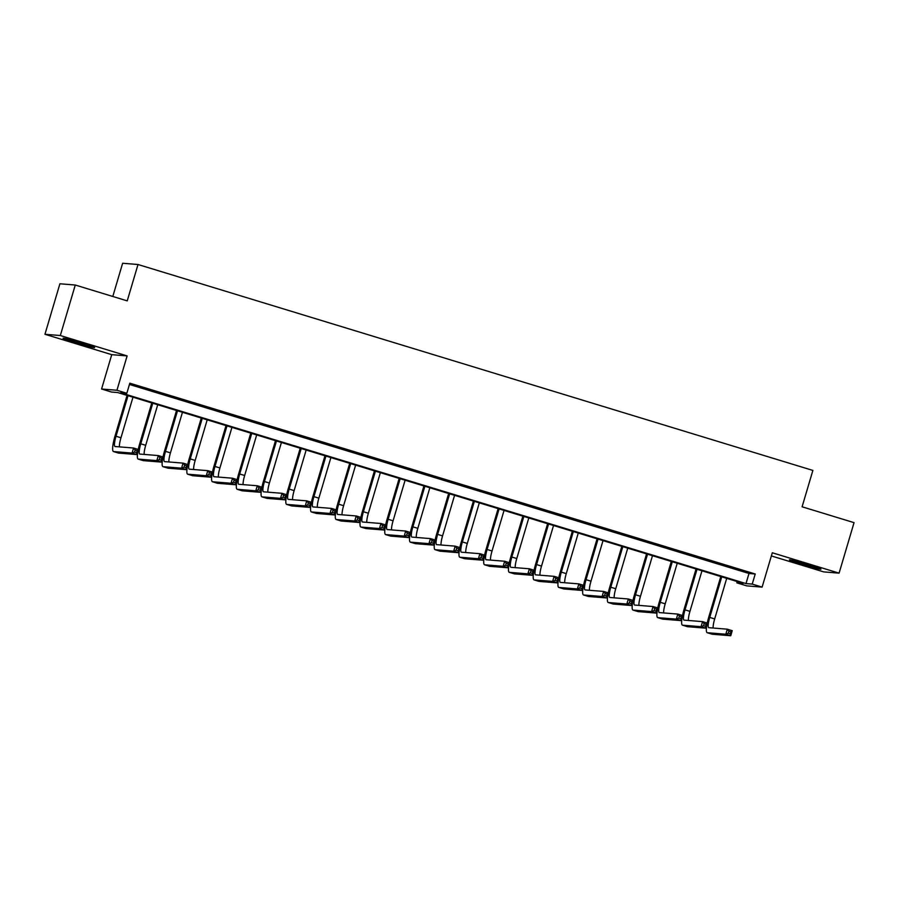 <?xml version="1.0" encoding="UTF-8"?>
<svg xmlns="http://www.w3.org/2000/svg" width="899" height="899" viewBox="0 0 899 899"><rect width="100%" height="100%" fill="white"/><g stroke="black" fill="none" stroke-linecap="round" stroke-linejoin="round"><path stroke-width="1.35" d="M75.617 342.643A16.452 0.685 -163.5 0 0 94.631 347.587A16.452 0.685 -163.5 0 0 82.101 343.171A16.452 0.685 -163.5 0 0 63.087 338.238A16.452 0.685 -163.5 0 0 75.617 342.643M801.942 564.257A16.452 0.685 -163.5 0 0 820.956 569.202A16.452 0.685 -163.5 0 0 808.426 564.786A16.452 0.685 -163.5 0 0 789.412 559.852A16.452 0.685 -163.5 0 0 801.942 564.257M111.465 392.031L101.576 389.009L116.937 390.256L126.838 393.279L120.601 392.773L745.99 583.586L752.227 584.092L762.116 587.114L746.743 585.867L736.854 582.855L743.091 583.35L117.702 392.537L111.465 392.031M111.746 354.667L127.119 355.914L60.323 335.529L75.28 285.028L59.907 283.781L44.95 334.282L111.746 354.667L101.576 389.009M112.802 296.468L122.635 263.261L138.008 264.508L812.876 470.424L802.099 506.789L854.05 522.645L839.093 573.146L772.297 552.773L762.116 587.114M771.364 555.93L823.72 571.899L839.093 573.146M737.236 581.574L736.854 582.855M60.323 335.529L44.95 334.282M129.456 384.457L748.991 573.483L755.216 573.989L129.827 383.176L126.838 393.279M743.349 570.82L730.438 567.112L743.349 570.82M718.616 563.268L705.693 559.56L718.616 563.268M693.871 555.717L680.959 552.008L693.871 555.717M669.137 548.165L656.225 544.468L669.137 548.165M644.392 540.625L631.48 536.917L644.392 540.625M619.658 533.073L606.746 529.365L619.658 533.073M594.913 525.522L582.001 521.813L594.913 525.522M570.18 517.981L557.268 514.273L570.18 517.981M545.446 510.43L532.534 506.721L545.446 510.43M520.701 502.878L507.789 499.17L520.701 502.878M495.967 495.338L483.055 491.629L495.967 495.338M471.222 487.786L458.31 484.078L471.222 487.786M446.488 480.235L433.576 476.526L446.488 480.235M421.755 472.683L408.831 468.986L421.755 472.683M397.01 465.143L384.098 461.434L397.01 465.143M372.276 457.591L359.364 453.883L372.276 457.591M347.531 450.039L334.619 446.331L347.531 450.039M322.797 442.499L309.885 438.791L322.797 442.499M298.052 434.947L285.14 431.239L298.052 434.947M273.318 427.396L260.407 423.687L273.318 427.396M248.585 419.855L235.673 416.147L248.585 419.855M223.84 412.304L210.928 408.596L223.84 412.304M199.106 404.752L186.194 401.044L199.106 404.752M174.361 397.201L161.449 393.504L174.361 397.201M149.627 389.66L136.715 385.952L149.627 389.66M127.119 355.914L116.937 390.256M755.216 573.989L752.227 584.092M75.28 285.028L127.231 300.873L138.008 264.508M748.991 573.483L745.99 583.586M707.243 623.052A15.822 3.057 107 0 1 708.704 617.321L720.784 576.551M726.707 578.36L714.683 618.917A10.541 2.034 -73 0 0 713.154 628.03M721.751 576.843L709.738 617.411A10.541 2.034 -73 0 0 708.738 627.659A10.541 2.034 -73 0 0 708.828 627.682L727.291 629.176L732.236 630.682L730.741 635.739L712.278 634.245A15.822 3.057 107 0 1 712.154 634.211A15.822 3.057 107 0 1 712.03 634.166M730.246 633.817L730.842 631.795L728.864 631.188L728.269 633.211L730.246 633.817L730.741 635.739L725.796 634.222L707.333 632.727A15.822 3.057 107 0 1 707.198 632.705A15.822 3.057 107 0 1 706.749 625.682M728.269 633.211L725.796 634.222L727.291 629.176L728.864 631.188M730.842 631.795L732.236 630.682M682.498 615.512A15.822 3.057 107 0 1 683.959 609.78L696.04 569M701.962 570.809L689.949 611.376A10.541 2.034 -73 0 0 688.42 620.479M697.017 569.303L685.004 609.859A10.541 2.034 -73 0 0 684.004 620.119A10.541 2.034 -73 0 0 684.083 620.13L702.557 621.625L707.502 623.142L706.007 628.187L687.533 626.693A15.822 3.057 107 0 1 687.409 626.67A15.822 3.057 107 0 1 687.286 626.614M705.513 626.266L706.108 624.243L704.131 623.636L703.535 625.659L705.513 626.266L706.007 628.187L701.063 626.682L682.588 625.187A15.822 3.057 107 0 1 682.465 625.153A15.822 3.057 107 0 1 682.015 618.13M703.535 625.659L701.063 626.682L702.557 621.625L704.131 623.636M706.108 624.243L707.502 623.142M657.765 607.96A15.822 3.057 107 0 1 659.225 602.229L671.306 561.448M677.228 563.257L665.215 603.825A10.541 2.034 -73 0 0 663.676 612.938M672.283 561.751L660.259 602.319A10.541 2.034 -73 0 0 659.259 612.567A10.541 2.034 -73 0 0 659.349 612.579L677.812 614.084L682.768 615.59L681.262 620.636L662.799 619.141A15.822 3.057 107 0 1 662.675 619.119A15.822 3.057 107 0 1 662.552 619.074M680.768 618.714L681.375 616.692L679.397 616.096L678.79 618.107L680.768 618.714L681.262 620.636L676.318 619.13L657.854 617.635A15.822 3.057 107 0 1 657.72 617.613A15.822 3.057 107 0 1 657.27 610.578M678.79 618.107L676.318 619.13L677.812 614.084L679.397 616.096M681.375 616.692L682.768 615.59M633.02 600.408A15.822 3.057 107 0 1 634.48 594.677L646.561 553.908M652.483 555.717L640.47 596.273A10.541 2.034 -73 0 0 638.942 605.387M647.538 554.2L635.526 594.767A10.541 2.034 -73 0 0 634.525 605.016A10.541 2.034 -73 0 0 634.604 605.038L653.079 606.533L658.023 608.039L656.528 613.096L638.065 611.601A15.822 3.057 107 0 1 637.93 611.567A15.822 3.057 107 0 1 637.818 611.522M656.034 611.163L656.63 609.151L654.652 608.544L654.056 610.567L656.034 611.163L656.528 613.096L651.584 611.578L633.11 610.084A15.822 3.057 107 0 1 632.986 610.061A15.822 3.057 107 0 1 632.536 603.038M654.056 610.567L651.584 611.578L653.079 606.533L654.652 608.544M656.63 609.151L658.023 608.039M608.286 592.868A15.822 3.057 107 0 1 609.747 587.137L621.827 546.356M627.749 548.165L615.736 588.721A10.541 2.034 -73 0 0 614.208 597.835M622.805 546.648L610.781 587.216A10.541 2.034 -73 0 0 609.78 597.475A10.541 2.034 -73 0 0 609.87 597.487L628.334 598.981L633.289 600.498L631.795 605.544L613.32 604.049A15.822 3.057 107 0 1 613.197 604.027A15.822 3.057 107 0 1 613.073 603.971M631.3 603.622L631.896 601.6L629.918 600.993L629.311 603.015L631.3 603.622L631.795 605.544L626.839 604.038L608.376 602.532A15.822 3.057 107 0 1 608.252 602.51A15.822 3.057 107 0 1 607.791 595.486M629.311 603.015L626.839 604.038L628.334 598.981L629.918 600.993M631.896 601.6L633.289 600.498M583.552 585.316A15.822 3.057 107 0 1 585.013 579.585L597.082 538.804M603.015 540.614L590.991 581.181A10.541 2.034 -73 0 0 589.463 590.295M598.06 539.108L586.047 579.664A10.541 2.034 -73 0 0 585.047 589.924A10.541 2.034 -73 0 0 585.137 589.935L603.6 591.43L608.544 592.947L607.05 597.992L588.587 596.498A15.822 3.057 107 0 1 588.452 596.475A15.822 3.057 107 0 1 588.339 596.419M606.555 596.071L607.151 594.048L605.173 593.452L604.577 595.464L606.555 596.071L607.05 597.992L602.105 596.486L583.642 594.992A15.822 3.057 107 0 1 583.507 594.969A15.822 3.057 107 0 1 583.058 587.935M604.577 595.464L602.105 596.486L603.6 591.43L605.173 593.452M607.151 594.048L608.544 592.947M558.807 577.765A15.822 3.057 107 0 1 560.268 572.034L572.348 531.264M578.271 533.062L566.258 573.629A10.541 2.034 -73 0 0 564.729 582.743M573.326 531.556L561.313 572.124A10.541 2.034 -73 0 0 560.313 582.372A10.541 2.034 -73 0 0 560.392 582.395L578.866 583.889L583.811 585.395L582.316 590.452L563.842 588.946A15.822 3.057 107 0 1 563.718 588.924A15.822 3.057 107 0 1 563.594 588.879M581.822 588.519L582.417 586.508L580.439 585.901L579.844 587.924L581.822 588.519L582.316 590.452L577.372 588.935L558.897 587.44A15.822 3.057 107 0 1 558.773 587.418A15.822 3.057 107 0 1 558.324 580.383M579.844 587.924L577.372 588.935L578.866 583.889L580.439 585.901M582.417 586.508L583.811 585.395M534.073 570.224A15.822 3.057 107 0 1 535.534 564.493L547.615 523.712M553.537 525.522L541.524 566.078A10.541 2.034 -73 0 0 539.984 575.191M548.581 524.005L536.568 564.572A10.541 2.034 -73 0 0 535.568 574.832A10.541 2.034 -73 0 0 535.658 574.843L554.121 576.338L559.077 577.843L557.571 582.9L539.108 581.406A15.822 3.057 107 0 1 538.984 581.383A15.822 3.057 107 0 1 538.861 581.327M557.077 580.979L557.683 578.956L555.694 578.349L555.099 580.372L557.077 580.979L557.571 582.9L552.627 581.395L534.163 579.889A15.822 3.057 107 0 1 534.028 579.866A15.822 3.057 107 0 1 533.579 572.843M555.099 580.372L552.627 581.395L554.121 576.338L555.694 578.349M557.683 578.956L559.077 577.843M509.328 562.673A15.822 3.057 107 0 1 510.789 556.942L522.87 516.161M528.792 517.97L516.779 558.537A10.541 2.034 -73 0 0 515.251 567.64M523.847 516.464L511.834 557.02A10.541 2.034 -73 0 0 510.834 567.28A10.541 2.034 -73 0 0 510.913 567.291L529.387 568.786L534.332 570.303L532.837 575.349L514.374 573.854A15.822 3.057 107 0 1 514.239 573.832A15.822 3.057 107 0 1 514.127 573.776M532.343 573.427L532.938 571.404L530.961 570.798L530.365 572.82L532.343 573.427L532.837 575.349L527.893 573.843L509.418 572.348A15.822 3.057 107 0 1 509.295 572.326A15.822 3.057 107 0 1 508.845 565.291M530.365 572.82L527.893 573.843L529.387 568.786L530.961 570.798M532.938 571.404L534.332 570.303M484.595 555.121A15.822 3.057 107 0 1 486.056 549.39L498.136 508.62M504.058 510.418L492.045 550.986A10.541 2.034 -73 0 0 490.517 560.099M499.114 508.913L487.089 549.48A10.541 2.034 -73 0 0 486.089 559.729A10.541 2.034 -73 0 0 486.179 559.751L504.642 561.246L509.598 562.752L508.104 567.797L489.629 566.303A15.822 3.057 107 0 1 489.506 566.28A15.822 3.057 107 0 1 489.382 566.235M507.598 565.876L508.205 563.853L506.227 563.257L505.62 565.28L507.598 565.876L508.104 567.797L503.148 566.291L484.685 564.797A15.822 3.057 107 0 1 484.55 564.774A15.822 3.057 107 0 1 484.1 557.74M505.62 565.28L503.148 566.291L504.642 561.246L506.227 563.257M508.205 563.853L509.598 562.752M459.85 547.57A15.822 3.057 107 0 1 461.322 541.839L473.391 501.069M479.313 502.878L467.3 543.434A10.541 2.034 -73 0 0 465.772 552.548M474.369 501.361L462.356 541.928A10.541 2.034 -73 0 0 461.356 552.177A10.541 2.034 -73 0 0 461.445 552.2L479.909 553.694L484.853 555.2L483.359 560.257L464.895 558.762A15.822 3.057 107 0 1 464.761 558.729A15.822 3.057 107 0 1 464.648 558.684M482.864 558.335L483.46 556.312L481.482 555.706L480.886 557.728L482.864 558.335L483.359 560.257L478.414 558.74L459.94 557.245A15.822 3.057 107 0 1 459.816 557.223A15.822 3.057 107 0 1 459.367 550.199M480.886 557.728L478.414 558.74L479.909 553.694L481.482 555.706M483.46 556.312L484.853 555.2M435.116 540.029A15.822 3.057 107 0 1 436.577 534.298L448.657 493.517M454.579 495.327L442.566 535.894A10.541 2.034 -73 0 0 441.038 544.996M449.635 493.821L437.622 534.377A10.541 2.034 -73 0 0 436.622 544.637A10.541 2.034 -73 0 0 436.7 544.648L455.175 546.143L460.119 547.66L458.625 552.705L440.15 551.211A15.822 3.057 107 0 1 440.027 551.188A15.822 3.057 107 0 1 439.903 551.132M458.13 550.784L458.726 548.761L456.748 548.154L456.153 550.177L458.13 550.784L458.625 552.705L453.669 551.199L435.206 549.705A15.822 3.057 107 0 1 435.082 549.671A15.822 3.057 107 0 1 434.622 542.648M456.153 550.177L453.669 551.199L455.175 546.143L456.748 548.154M458.726 548.761L460.119 547.66M410.382 532.478A15.822 3.057 107 0 1 411.843 526.747L423.923 485.966M429.846 487.775L417.821 528.342A10.541 2.034 -73 0 0 416.293 537.456M424.89 486.269L412.877 526.836A10.541 2.034 -73 0 0 411.877 537.085A10.541 2.034 -73 0 0 411.967 537.096L430.43 538.602L435.374 540.108L433.88 545.154L415.417 543.659A15.822 3.057 107 0 1 415.293 543.637A15.822 3.057 107 0 1 415.169 543.592M433.385 543.232L433.981 541.209L432.003 540.614L431.408 542.625L433.385 543.232L433.88 545.154L428.935 543.648L410.472 542.153A15.822 3.057 107 0 1 410.337 542.131A15.822 3.057 107 0 1 409.888 535.096M431.408 542.625L428.935 543.648L430.43 538.602L432.003 540.614M433.981 541.209L435.374 540.108M385.637 524.926A15.822 3.057 107 0 1 387.098 519.195L399.178 478.425M405.101 480.235L393.088 520.791A10.541 2.034 -73 0 0 391.559 529.904M400.156 478.718L388.143 519.285A10.541 2.034 -73 0 0 387.143 529.533A10.541 2.034 -73 0 0 387.222 529.556L405.696 531.051L410.641 532.556L409.146 537.613L390.672 536.119A15.822 3.057 107 0 1 390.548 536.085A15.822 3.057 107 0 1 390.424 536.04M408.652 535.68L409.247 533.669L407.269 533.062L406.674 535.085L408.652 535.68L409.146 537.613L404.202 536.096L385.727 534.602A15.822 3.057 107 0 1 385.604 534.579A15.822 3.057 107 0 1 385.154 527.556M406.674 535.085L404.202 536.096L405.696 531.051L407.269 533.062M409.247 533.669L410.641 532.556M360.904 517.386A15.822 3.057 107 0 1 362.364 511.655L374.445 470.874M380.367 472.683L368.354 513.239A10.541 2.034 -73 0 0 366.814 522.353M375.422 471.177L363.398 511.733A10.541 2.034 -73 0 0 362.398 521.993A10.541 2.034 -73 0 0 362.488 522.004L380.951 523.499L385.907 525.016L384.401 530.062L365.938 528.567A15.822 3.057 107 0 1 365.814 528.545A15.822 3.057 107 0 1 365.691 528.488M383.907 528.14L384.514 526.117L382.536 525.51L381.929 527.533L383.907 528.14L384.401 530.062L379.457 528.556L360.993 527.061A15.822 3.057 107 0 1 360.859 527.028A15.822 3.057 107 0 1 360.409 520.004M381.929 527.533L379.457 528.556L380.951 523.499L382.536 525.51M384.514 526.117L385.907 525.016M336.159 509.834A15.822 3.057 107 0 1 337.619 504.103L349.7 463.322M355.622 465.131L343.609 505.699A10.541 2.034 -73 0 0 342.081 514.812M350.677 463.626L338.665 504.182A10.541 2.034 -73 0 0 337.664 514.442A10.541 2.034 -73 0 0 337.743 514.453L356.218 515.959L361.162 517.464L359.667 522.51L341.204 521.015A15.822 3.057 107 0 1 341.069 520.993A15.822 3.057 107 0 1 340.957 520.937M359.173 520.588L359.769 518.566L357.791 517.97L357.195 519.982L359.173 520.588L359.667 522.51L354.723 521.004L336.248 519.51A15.822 3.057 107 0 1 336.125 519.487A15.822 3.057 107 0 1 335.675 512.452M357.195 519.982L354.723 521.004L356.218 515.959L357.791 517.97M359.769 518.566L361.162 517.464M311.425 502.283A15.822 3.057 107 0 1 312.886 496.551L324.966 455.782M330.888 457.58L318.875 498.147A10.541 2.034 -73 0 0 317.347 507.261M325.944 456.074L313.92 496.641A10.541 2.034 -73 0 0 312.919 506.89A10.541 2.034 -73 0 0 313.009 506.912L331.473 508.407L336.428 509.913L334.934 514.97L316.459 513.464A15.822 3.057 107 0 1 316.336 513.441A15.822 3.057 107 0 1 316.212 513.396M334.439 513.037L335.035 511.025L333.057 510.418L332.45 512.441L334.439 513.037L334.934 514.97L329.978 513.453L311.515 511.958A15.822 3.057 107 0 1 311.391 511.936A15.822 3.057 107 0 1 310.93 504.901M332.45 512.441L329.978 513.453L331.473 508.407L333.057 510.418M335.035 511.025L336.428 509.913M286.68 494.742A15.822 3.057 107 0 1 288.152 489.011L300.221 448.23M306.154 450.039L294.13 490.596A10.541 2.034 -73 0 0 292.602 499.709M301.199 448.522L289.186 489.09A10.541 2.034 -73 0 0 288.186 499.35A10.541 2.034 -73 0 0 288.276 499.361L306.739 500.855L311.683 502.361L310.189 507.418L291.726 505.923A15.822 3.057 107 0 1 291.591 505.901A15.822 3.057 107 0 1 291.478 505.845M309.694 505.496L310.29 503.474L308.312 502.867L307.716 504.89L309.694 505.496L310.189 507.418L305.244 505.912L286.77 504.406A15.822 3.057 107 0 1 286.646 504.384A15.822 3.057 107 0 1 286.197 497.361M307.716 504.89L305.244 505.912L306.739 500.855L308.312 502.867M310.29 503.474L311.683 502.361M261.946 487.191A15.822 3.057 107 0 1 263.407 481.459L275.487 440.679M281.409 442.488L269.397 483.055A10.541 2.034 -73 0 0 267.868 492.158M276.465 440.982L264.452 481.538A10.541 2.034 -73 0 0 263.452 491.798A10.541 2.034 -73 0 0 263.531 491.809L282.005 493.304L286.95 494.821L285.455 499.866L266.981 498.372A15.822 3.057 107 0 1 266.857 498.349A15.822 3.057 107 0 1 266.733 498.293M284.961 497.945L285.556 495.922L283.578 495.315L282.983 497.338L284.961 497.945L285.455 499.866L280.51 498.361L262.036 496.866A15.822 3.057 107 0 1 261.912 496.844A15.822 3.057 107 0 1 261.463 489.809M282.983 497.338L280.51 498.361L282.005 493.304L283.578 495.315M285.556 495.922L286.95 494.821M237.212 479.639A15.822 3.057 107 0 1 238.673 473.908L250.754 433.138M256.676 434.936L244.652 475.504A10.541 2.034 -73 0 0 243.123 484.617M251.72 433.43L239.707 473.998A10.541 2.034 -73 0 0 238.707 484.246A10.541 2.034 -73 0 0 238.797 484.269L257.26 485.763L262.216 487.269L260.71 492.326L242.247 490.82A15.822 3.057 107 0 1 242.123 490.798A15.822 3.057 107 0 1 242 490.753M260.216 490.393L260.822 488.371L258.833 487.775L258.238 489.798L260.216 490.393L260.71 492.326L255.766 490.809L237.302 489.314A15.822 3.057 107 0 1 237.167 489.292A15.822 3.057 107 0 1 236.718 482.257M258.238 489.798L255.766 490.809L257.26 485.763L258.833 487.775M260.822 488.371L262.216 487.269M212.467 472.099A15.822 3.057 107 0 1 213.928 466.356L226.009 425.587M231.931 427.396L219.918 467.952A10.541 2.034 -73 0 0 218.39 477.066M226.986 425.879L214.973 466.446A10.541 2.034 -73 0 0 213.973 476.695A10.541 2.034 -73 0 0 214.052 476.717L232.526 478.212L237.471 479.718L235.976 484.775L217.513 483.28A15.822 3.057 107 0 1 217.378 483.257A15.822 3.057 107 0 1 217.266 483.201M235.482 482.853L236.077 480.83L234.1 480.223L233.504 482.246L235.482 482.853L235.976 484.775L231.032 483.257L212.557 481.763A15.822 3.057 107 0 1 212.434 481.74A15.822 3.057 107 0 1 211.984 474.717M233.504 482.246L231.032 483.257L232.526 478.212L234.1 480.223M236.077 480.83L237.471 479.718M187.734 464.547A15.822 3.057 107 0 1 189.195 458.816L201.275 418.035M207.197 419.844L195.184 460.412A10.541 2.034 -73 0 0 193.656 469.514M202.253 418.338L190.228 458.895A10.541 2.034 -73 0 0 189.228 469.154A10.541 2.034 -73 0 0 189.318 469.166L207.781 470.66L212.737 472.177L211.243 477.223L192.768 475.728A15.822 3.057 107 0 1 192.644 475.706A15.822 3.057 107 0 1 192.521 475.65M210.737 475.301L211.344 473.279L209.366 472.672L208.759 474.694L210.737 475.301L211.243 477.223L206.287 475.717L187.824 474.223A15.822 3.057 107 0 1 187.689 474.189A15.822 3.057 107 0 1 187.239 467.165M208.759 474.694L206.287 475.717L207.781 470.66L209.366 472.672M211.344 473.279L212.737 472.177M162.989 456.995A15.822 3.057 107 0 1 164.461 451.264L176.53 410.483M182.452 412.293L170.439 452.86A10.541 2.034 -73 0 0 168.911 461.974M177.508 410.787L165.495 451.354A10.541 2.034 -73 0 0 164.495 461.603A10.541 2.034 -73 0 0 164.584 461.614L183.048 463.12L187.992 464.626L186.498 469.671L168.034 468.177A15.822 3.057 107 0 1 167.899 468.154A15.822 3.057 107 0 1 167.787 468.109M186.003 467.75L186.599 465.727L184.621 465.131L184.025 467.143L186.003 467.75L186.498 469.671L181.553 468.165L163.079 466.671A15.822 3.057 107 0 1 162.955 466.648A15.822 3.057 107 0 1 162.505 459.614M184.025 467.143L181.553 468.165L183.048 463.12L184.621 465.131M186.599 465.727L187.992 464.626M138.255 449.444A15.822 3.057 107 0 1 139.716 443.713L151.796 402.943M157.718 404.752L145.705 445.308A10.541 2.034 -73 0 0 144.177 454.422M152.774 403.235L140.761 443.803A10.541 2.034 -73 0 0 139.761 454.051A10.541 2.034 -73 0 0 139.839 454.074L158.314 455.568L163.258 457.074L161.764 462.131L143.289 460.636A15.822 3.057 107 0 1 143.166 460.603A15.822 3.057 107 0 1 143.042 460.558M161.269 460.198L161.865 458.187L159.887 457.58L159.292 459.603L161.269 460.198L161.764 462.131L156.808 460.614L138.345 459.119A15.822 3.057 107 0 1 138.221 459.097A15.822 3.057 107 0 1 137.761 452.073M159.292 459.603L156.808 460.614L158.314 455.568L159.887 457.58M161.865 458.187L163.258 457.074M128.029 395.695L116.016 436.251A10.541 2.034 -73 0 0 115.016 446.511A10.541 2.034 -73 0 0 115.106 446.522L133.569 448.017L138.513 449.534L137.019 454.579L132.074 453.074L113.611 451.579A15.822 3.057 107 0 1 113.476 451.545A15.822 3.057 107 0 1 114.982 436.172L127.062 395.391M132.985 397.201L120.96 437.768A10.541 2.034 -73 0 0 119.432 446.87M136.524 452.658L137.12 450.635L135.142 450.028L134.547 452.051L136.524 452.658L137.019 454.579L118.556 453.085A15.822 3.057 107 0 1 118.421 453.062A15.822 3.057 107 0 1 118.308 453.006M134.547 452.051L132.074 453.074L133.569 448.017L135.142 450.028M137.12 450.635L138.513 449.534M714.683 618.917L709.738 617.411M712.278 634.245L707.333 632.727M689.949 611.376L685.004 609.859M687.533 626.693L682.588 625.187M665.215 603.825L660.259 602.319M662.799 619.141L657.854 617.635M640.47 596.273L635.526 594.767M638.065 611.601L633.11 610.084M615.736 588.721L610.781 587.216M613.32 604.049L608.376 602.532M590.991 581.181L586.047 579.664M588.587 596.498L583.642 594.992M566.258 573.629L561.313 572.124M563.842 588.946L558.897 587.44M541.524 566.078L536.568 564.572M539.108 581.406L534.163 579.889M516.779 558.537L511.834 557.02M514.374 573.854L509.418 572.348M492.045 550.986L487.089 549.48M489.629 566.303L484.685 564.797M467.3 543.434L462.356 541.928M464.895 558.762L459.94 557.245M442.566 535.894L437.622 534.377M440.15 551.211L435.206 549.705M417.821 528.342L412.877 526.836M415.417 543.659L410.472 542.153M393.088 520.791L388.143 519.285M390.672 536.119L385.727 534.602M368.354 513.239L363.398 511.733M365.938 528.567L360.993 527.061M343.609 505.699L338.665 504.182M341.204 521.015L336.248 519.51M318.875 498.147L313.92 496.641M316.459 513.464L311.515 511.958M294.13 490.596L289.186 489.09M291.726 505.923L286.77 504.406M269.397 483.055L264.452 481.538M266.981 498.372L262.036 496.866M244.652 475.504L239.707 473.998M242.247 490.82L237.302 489.314M219.918 467.952L214.973 466.446M217.513 483.28L212.557 481.763M195.184 460.412L190.228 458.895M192.768 475.728L187.824 474.223M170.439 452.86L165.495 451.354M168.034 468.177L163.079 466.671M145.705 445.308L140.761 443.803M143.289 460.636L138.345 459.119M120.96 437.768L116.016 436.251M118.556 453.085L113.611 451.579M712.154 634.211L707.198 632.705M687.409 626.67L682.465 625.153M662.675 619.119L657.72 617.613M637.93 611.567L632.986 610.061M613.197 604.027L608.252 602.51M588.452 596.475L583.507 594.969M563.718 588.924L558.773 587.418M538.984 581.383L534.028 579.866M514.239 573.832L509.295 572.326M489.506 566.28L484.55 564.774M464.761 558.729L459.816 557.223M440.027 551.188L435.082 549.671M415.293 543.637L410.337 542.131M390.548 536.085L385.604 534.579M365.814 528.545L360.859 527.028M341.069 520.993L336.125 519.487M316.336 513.441L311.391 511.936M291.591 505.901L286.646 504.384M266.857 498.349L261.912 496.844M242.123 490.798L237.167 489.292M217.378 483.257L212.434 481.74M192.644 475.706L187.689 474.189M167.899 468.154L162.955 466.648M143.166 460.603L138.221 459.097M118.421 453.062L113.476 451.545"/></g></svg>
